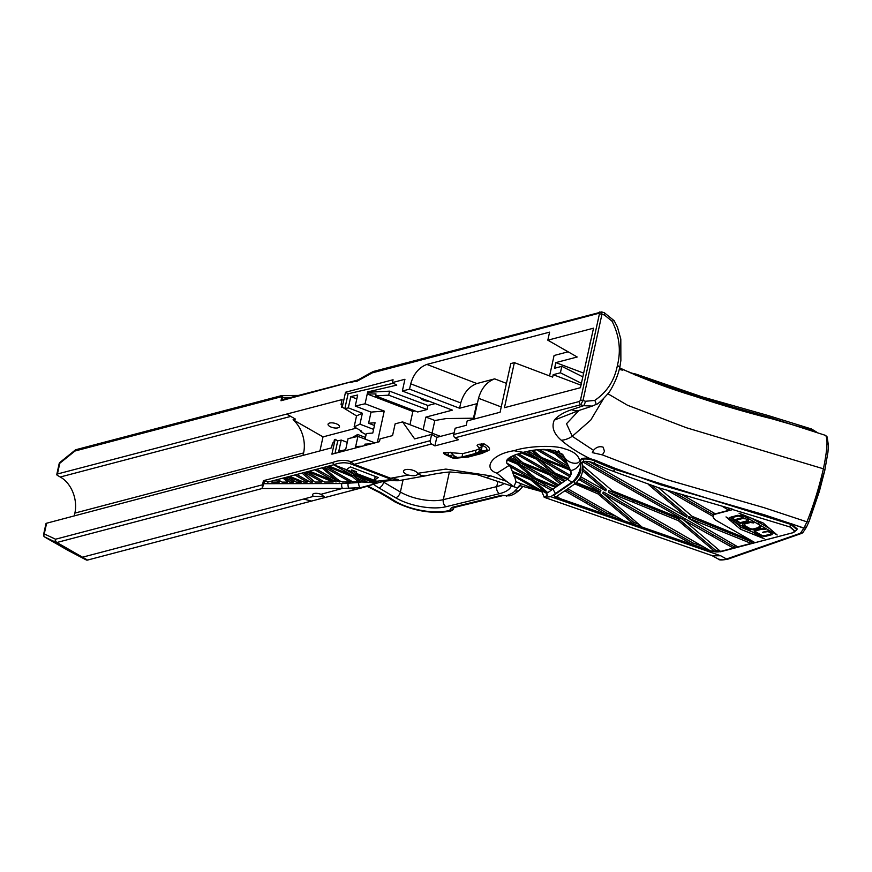 <?xml version="1.0" encoding="UTF-8"?>
<svg xmlns="http://www.w3.org/2000/svg" width="872" height="872" viewBox="0 0 872 872"><rect width="100%" height="100%" fill="white"/><g stroke="black" fill="none" stroke-linecap="round" stroke-linejoin="round"><path stroke-width="1.31" d="M440.513 436.382L402.581 421.895L395.136 423.847L392.553 435.597L380.061 438.878L379.44 441.69L331.905 454.192L335.175 439.314L334.456 439.499L333.747 442.714L332.548 443.031L331.491 447.859L46.608 523.222A2.518 1.003 -167.6 0 0 45.954 523.712L43.6 534.416A2.518 2.518 0 0 0 43.982 536.389L44.494 536.89A2.518 2.071 -65 0 1 44.254 533.926L55.568 539.212A2.518 2.071 115 0 0 56.179 542.46A2.518 1.417 -60.2 0 0 56.876 542.493L87.538 560.075L363.537 487.372L360.343 487.71L373.194 484.298L376.519 482.565L376.737 481.224L374.371 480.319A49.551 15.903 110.9 0 1 378.328 477.573L350.49 466.934A49.551 15.903 -69.1 0 0 346.533 469.692L351.351 471.523L351.699 469.921L356.604 471.796L356.256 473.398L358.512 475.284L376.519 482.565M267.671 482.14L268.827 481.835L263.42 480.668L262.505 484.799L263.867 483.698L262.123 488.527L262.505 484.799L55.568 539.212A2.518 1.82 75.3 0 0 56.876 542.493L262.123 488.527L342.533 488.385A20079.664 8038.292 12.4 0 1 320.951 494.315L324.09 496.626L313.473 496.364A5.842 2.344 12.4 0 1 312.558 494.675A5.842 2.344 12.4 0 1 320.951 494.315M68.081 550.417A3.597 2.027 -60.2 0 0 68.169 550.472A3.597 2.027 -60.2 0 0 68.256 550.515L86.208 559.922L82.698 557.361M86.219 559.922A1.798 1.798 80.5 0 0 87.538 560.075L69.128 550.973M83.254 557.949L56.179 542.46L44.494 536.89L68.67 550.755L45.028 537.239M358.359 379.909L283.498 399.311L280.991 400.749L281.896 396.618L282.833 397.458L282.495 395.844L281.896 396.618L74.948 451.031A2.518 1.82 -104.7 0 1 76.115 449.636A2.518 2.518 0 0 0 75.177 450.105L60.015 462.345A2.518 1.177 51.1 0 0 59.787 463.272L74.948 451.031A2.518 1.177 -128.9 0 1 75.177 450.105A2.518 1.177 -128.9 0 1 75.504 449.974M302.966 455.358A27.512 19.86 75.3 0 0 303.609 452.95L74.883 513.085A27.512 19.86 75.3 0 0 60.255 477.006L57.552 475.458A2.518 1.003 -167.6 0 1 56.778 474.477A2.518 1.003 -167.6 0 1 57.432 473.987L342.097 399.594L341.039 404.423A23.37 16.873 75.3 0 1 342.151 404.521M74.883 513.085A27.512 19.86 -104.7 0 1 74.076 515.995M335.001 453.375L337.758 440.861L341.246 440.055L347.263 442.355M335.175 439.314L337.758 440.861M357.248 436.523L357.705 434.474L351.732 437.809M319.937 450.9L323.022 436.883L293.079 419.759A27.512 19.86 -104.7 0 1 303.609 452.95M356.354 428.119L323.022 436.883M375.233 476.395L374.371 480.319L356.256 473.398M355.351 448.034L357.912 436.371L348.07 438.66L345.65 449.712L338.761 451.315L341.246 440.055M357.705 434.474L365.477 437.45M367.864 486.14L380.988 492.658A5.396 3.128 120.4 0 1 379.32 492.484L388.759 498.043A5.396 3.128 120.5 0 0 390.438 498.228L396.498 502.021L394.842 501.858L388.759 498.043M313.473 496.364A20510.977 8212.463 12.4 0 1 303.565 499.067L82.546 557.186M303.565 499.067L311.751 501.117M502.904 495.59L501.847 495.198L451.543 507.482L449.527 510.545L451.009 510.981M394.842 501.858C413.699 511.145 432.272 514.229 450.573 511.134L450.573 511.134A5.396 3.793 -103.2 0 1 448.284 510.709A38.804 15.533 12.4 0 1 396.498 502.021M448.284 510.709A5.396 2.158 -167.6 0 1 449.527 510.545A3.597 3.259 33.2 0 0 453.244 509.303A3.597 3.259 33.2 0 0 453.255 509.292M451.543 507.482L453.484 507.657L502.741 495.634M375.483 482.151L375.222 483.361L356.746 475.927L367.439 482.194L360.834 481.976L354.501 476.472L354.85 474.902M327.36 466.444L352.397 476.679L358.708 481.976L352.986 481.987L326.368 466.705L328.929 466.03L353.345 475.861L353.705 474.259L353.378 475.861M324.351 467.239L350.25 481.987L342.456 482.009L338.957 480.581L323.512 467.457L326.368 466.705M338.445 480.156L337.835 481.311L339.786 482.009L337.835 481.311L338.14 479.905M335.611 481.791L335.949 480.221M307.838 471.578L333.137 482.02L324.591 482.042L306.846 471.839L309.495 471.142L334.532 481.224L314.792 469.746L316.689 469.256L336.875 480.668L321.932 467.872L323.512 467.457M304.829 472.373L321.844 482.042L315.054 482.053L303.968 472.591L306.846 471.839M302.061 473.104L312.536 482.063L310.127 482.063L296.84 474.466L303.968 472.591M294.9 474.978L307.217 482.063L303.739 482.074L289.646 476.363L296.84 474.466M288.207 476.744L301.396 482.074L296.208 482.085L287.324 476.973L289.646 476.363M285.297 477.507L293.417 482.096L289.678 482.096L284.566 477.703L287.324 476.973M283.019 478.107L287.706 482.107L282.103 482.118L277.59 479.535L284.566 477.703M275.65 480.036L279.269 482.118L271.933 482.129L270.276 481.453L277.59 479.535M341.813 483.557A3.597 1.591 -90.1 0 0 342.533 488.385L360.343 487.71A3.597 1.395 -97.5 0 1 358.697 482.565L341.813 483.557L263.867 483.698L264.369 481.409M554.527 494.544A1.798 0.719 12.4 0 1 554.472 494.271A1.798 0.719 12.4 0 1 554.636 494.043L573.024 481.377C578.463 475.72 581.035 469.3 580.719 462.106L579.052 458.683C577.34 454.345 572.642 451.097 564.958 448.927C553.469 444.437 525.685 446.497 514.186 450.671L514.011 450.726C490.478 454.258 483.044 468.94 496.986 473.169L506.501 481.322L490.718 475.84L445.854 469.092L417.601 473.322A7.281 2.91 12.4 0 0 415.497 471.381A7.281 2.91 12.4 0 0 408.063 469.409A7.281 2.91 12.4 0 0 403.507 471.098A7.281 2.91 12.4 0 0 408.26 475.033A20604.662 8249.153 12.4 0 1 390.656 478.248A8.993 2.845 110.9 0 1 389.228 478.608L391.038 479.295L387.713 480.003A8.993 6.78 -92 0 0 390.384 480.625L390.384 480.625A8.993 6.78 -92 0 1 390.384 480.625C381.162 481.268 378.83 482.728 363.548 487.361L363.537 487.372M387.713 480.003L376.737 481.224M367.439 482.194C372.006 482.488 373.925 483.197 373.194 484.298M353.345 475.861L333.649 464.754C340.211 462.389 346.042 462.16 351.133 464.046L351.187 464.068A1.798 1.482 -68.9 0 1 350.544 461.648C345.356 459.708 339.404 459.969 332.69 462.454L263.42 480.668M333.649 464.754L332.69 462.454M268.827 481.835L270.276 481.453M336.57 480.57L337.213 479.131M357.564 474.499L357.062 476.188M335.524 465.485L343.906 468.678L355.645 475.24L351.351 471.523M355.013 474.989L355.645 475.24L356.005 473.638L351.699 469.921M343.906 468.678L346.533 469.692M364.703 480.625L364.387 482.02L354.501 476.472M301.396 482.074L301.592 481.213M354.806 476.744L353.433 475.611M356.757 475.883L355.634 475.273M357.106 474.324L356.746 475.927M355.362 473.387L356.005 473.638L355.362 473.387M352.397 476.679L352.637 475.589M355.787 477.158L356.136 475.545M358.708 481.976L359.046 480.439M350.25 481.987L350.555 480.592M307.217 482.063L307.543 480.592M279.269 482.118L279.585 480.679M293.417 482.096L293.733 480.668M321.844 482.042L322.15 480.636M335.916 480.407L334.706 480.407M338.031 480.407L336.941 480.407M339.786 482.009L340.015 481.006M336.014 482.02L336.352 480.45M333.137 482.02L333.409 480.788M332.875 481.813L333.126 480.679M313.157 480.45L303.783 472.646M312.536 482.063L312.895 480.45M287.706 482.107L288.022 480.679M374.448 425.482L368.594 423.247L375.047 422.757L372.791 433.046L366.327 433.548L365.106 439.117M391.038 479.295L351.231 464.078A1.798 1.461 -68.8 0 1 350.577 461.746L430.256 440.687L431.64 434.42L414.647 438.878L402.581 421.895M514.905 490.849A5.396 4.872 36.1 0 0 520.333 489.203C517.042 492.484 513.532 494.686 509.782 495.797L506.207 495.797C511.384 493.814 514.284 492.168 514.905 490.849L520.202 485.682M432.054 433.155L434.823 420.533A71.842 28.765 -167.6 0 0 425.885 417.11L423.105 429.733M473.474 418.211L446.213 418.56L434.823 420.533M393.534 383.222L348.102 393.795L345.519 392.247L342.249 407.126L344.832 408.685L348.32 407.867L362.37 413.241L356.539 415.9L342.249 407.126M348.102 393.795L344.832 408.685M360.605 430.539A23.37 16.873 75.3 0 1 360.605 431.553L361.804 431.237L354.141 426.844L356.539 415.9M341.039 404.423L342.238 404.107L341.53 407.322M360.605 431.553L366.087 434.681M293.079 419.759L295.488 419.127L286.768 414.135M337.671 424.424A5.842 2.344 12.4 0 1 339.47 426.702A5.842 2.344 12.4 0 1 333.257 427.738A5.842 2.344 12.4 0 1 328.057 424.195A5.842 2.344 12.4 0 1 331.709 422.844A5.842 2.344 12.4 0 1 337.671 424.424M290.736 416.402L60.255 477.006L290.736 416.413M356.812 398.907L350.795 396.607L348.32 407.867M354.141 426.844L359.962 424.184L362.37 413.241M359.962 424.184L373.587 429.384M350.795 396.607L357.673 395.005L355.242 406.058L365.085 403.769L367.69 391.91L396.749 385.141L392.444 382.568L393.065 379.745L345.519 392.247M357.378 379.941L356.343 381.631L357.324 380.312L370.502 372.944A2.518 1.243 -127.3 0 1 370.535 372.922M351.928 381.631L280.991 400.749M741.113 516.638L738.203 516.006L731.564 517.75L734.856 519.636L741.483 517.892L741.287 515.886M745.222 518.862L742.704 518.491L735.957 520.257L740.175 522.677L746.923 520.9L746.955 519.854L745.353 518.251M580.632 461.288A1.766 1.581 -14.8 0 0 580.643 461.964L580.926 470.346A108.891 43.589 12.4 0 1 573.765 481.584L554.45 494.849A1.798 0.719 12.4 0 0 554.287 495.078A1.798 1.798 0 0 0 555.453 497.16L557.023 496.157L559.791 498.49L555.693 497.073A1.798 1.548 55.4 0 1 554.45 494.849L554.636 494.043L550.777 496.702L544.302 497.334L541.523 490.98M559.791 498.49L606.531 514.742L564.762 490.827L567.759 488.756L623.862 520.758L606.531 514.742L606.89 513.128L566.19 489.835M615.981 516.289L606.89 513.128M732.447 509.161L658.414 487.677L692.215 516.377L751.283 540.52M713.536 514.872L674.83 492.767M713.187 516.486L668.007 490.696M682.689 495.111L715.378 513.848L728.818 510.305L729.177 508.703L728.327 508.005M714.135 513.128A12.154 4.861 -167.6 0 0 713.568 514.164L713.143 516.093A12.154 4.861 -167.6 0 0 716.882 520.846L755.032 542.667L792.67 532.77L794.774 531.201L789.77 526.906L732.742 509.586L714.724 514.317A12.154 4.861 -167.6 0 0 713.143 516.093M658.414 487.677L613.387 471.349L614.88 469.398A127.541 51.056 12.4 0 1 595.096 461.146L595.293 460.242L615.12 468.34L614.88 469.398M754.672 542.46L751.108 543.398L688.346 518.132L737.876 546.875L733.374 548.063L683.899 520.181L720.544 551.431L719.847 551.616A8.993 3.597 12.4 0 1 715.236 551.856L678.329 520.639L608.493 492.255L710.473 550.853A8.993 3.597 12.4 0 1 710.168 550.755L692.848 544.728L603.577 493.835L642.021 527.07L633.661 524.17L597.832 493.803L574.801 483.906A110.657 44.298 -167.6 0 0 576.327 482.521L600.546 492.037L578.943 479.535A110.657 44.298 -167.6 0 0 580.676 476.755L605.887 490.882L582.572 470.738A110.657 44.298 -167.6 0 0 582.496 465.463L612.46 490.827L682.754 519.265L583.368 462.258L581.973 462.683A5.428 2.169 12.4 0 1 581.984 462.64A5.428 2.169 12.4 0 1 584.131 461.441A8.48 3.39 12.4 0 1 589.472 461.746L686.798 517.205L687.147 515.592L652.071 485.617M687.147 515.592L686.798 517.205L648.278 484.352M582.496 465.463A110.657 44.298 -167.6 0 0 581.995 463.087A5.428 2.169 12.4 0 1 581.973 462.683L581.995 462.596M583.368 462.258L583.532 461.55M683.114 517.663L682.754 519.265L683.114 517.663L584.981 461.364M580.676 476.755A110.657 44.298 -167.6 0 0 582.572 470.738L582.921 469.136A110.657 44.298 -167.6 0 0 583.052 465.953M605.887 490.882L606.236 489.268L605.321 488.396L582.921 469.136M599.718 491.906L600.546 492.037L600.895 490.435L579.836 478.238M597.832 493.803L598.181 492.2L575.727 483.088M623.862 520.758L633.661 524.17L634.02 522.557L598.181 492.2M638.577 524.137L634.02 522.557M602.846 493.596L603.195 491.993L602.835 493.596L603.577 493.835L603.925 492.222L693.207 543.125L692.848 544.728L642.021 527.07M702.505 546.352L693.207 543.125M608.852 490.642L608.482 492.255L608.852 490.642L678.678 519.025L715.585 550.243L715.236 551.856A8.993 3.597 12.4 0 1 710.473 550.853M719.106 550.221A8.993 3.597 12.4 0 1 715.585 550.243M683.899 520.181L684.531 518.513L683.877 520.148M720.544 551.431L733.374 548.063L733.734 546.45L684.531 518.513L683.91 520.137M736.055 545.839L733.734 546.45M688.706 516.529L688.346 518.132L688.706 516.529L689.73 516.856L689.371 518.469M737.876 546.875L751.108 543.398L751.468 541.785L689.73 516.856M752.852 541.425L751.468 541.785M728.818 510.305L722.343 506.338M730.017 508.474L729.177 508.703M806.611 526.852L803.842 528.247L791.013 523.603L789.847 526.59L794.795 531.037M714.724 514.317L714.887 513.564M789.77 526.906L732.742 509.586M740.241 523.44L729.788 517.445L737.603 515.319L741.233 515.853L743.064 516.9L743.086 517.881L748.449 519.875L748.503 521.107L740.241 523.44L740.426 522.601M763.065 522.928L777.192 535.005L739.031 513.183L763.065 522.928M742.584 525.162L742.661 523.767L749.8 521.805L751.719 522.066L753.724 522.938L750.334 522.524L744.208 524.137L744.165 525.238L750.236 528.705L752.765 529.075L759.011 527.429L759.163 526.121L760.286 526.252L760.58 527.942L753.441 529.816L749.648 529.195L742.584 525.162L742.933 523.592M759.011 526.819L759.163 526.121L759.011 526.819M764.155 538.733L740.47 529.184L726.016 516.911L764.155 538.733M765.572 529.391L761.943 529.184L755.839 530.786L755.784 531.887L761.866 535.364L764.384 535.735L770.63 534.089L770.652 533.054L768.156 531.604L762.444 532.345L768.09 530.863L772.211 533.075L772.123 534.612L765.082 536.465L761.278 535.855L754.215 531.811L754.291 530.427L757.79 529.359L763.6 528.77L765.572 529.468M772.221 533.599L772.178 534.362M513.543 474.913L512.703 472.537L530.83 479.905L546.668 493.421L513.543 474.913L514.066 476.319L539.267 490.783L515.984 481.736L514.284 475.338M539.474 489.813L539.267 490.783M512.703 472.537L512.289 471.316M567.203 479.328L565.241 480.679L553.731 473.899L567.203 479.328L567.454 478.227M554.091 472.264L553.731 473.899L554.505 472.395M549.327 471.469L518.415 453.734L521.227 452.895L536.073 458.977L553.099 473.529L549.327 471.469M553.458 471.883L553.099 473.529L553.458 471.883L536.433 457.331M533.152 450.257L523.2 452.361L526.23 451.609L536.749 457.855L523.167 452.339L514.099 455.293L516.693 454.312L551.442 474.357L522.873 462.738L514.099 455.293M537.435 456.318L536.749 457.855M539.626 455.838L539.299 457.353L528.29 451.162L531.473 450.541L539.31 457.375L539.67 455.729M569.95 476.755L568.25 478.554L555.311 473.191L538.558 458.759L569.95 476.755L570.266 475.338M539.103 449.603L544.281 449.407L554.875 453.723L567.803 464.722L568.697 466.564L539.114 449.571L536.771 449.821L569.907 469.049L541.654 457.506L533.141 450.29L536.76 449.81L533.13 450.246M570.953 471.316L570.659 475.556L540.673 458.214L568.936 469.692L570.953 471.316L567.803 464.722M571.095 474.281L570.953 471.283M556.478 455.053L556.816 453.495L564.424 457.789L566.397 461.844L556.805 453.484L557.143 451.969M559.312 453.048L562.702 454.421L563.312 455.511L558.919 452.939L559.53 452.023M559.29 451.293L559.159 451.849M551.169 451.097L547.147 449.472L550.385 449.723L555.442 452.83L551.169 451.097M556.129 451.293L555.442 452.83M557.906 452.383L554.32 450.355L557.906 452.383L557.96 451.358M567.803 464.689L564.424 457.789M558.952 452.83L557.938 452.263M564.435 457.756L562.702 454.421M555.464 452.71L555.791 451.206M562.713 454.388L554.32 450.323L539.114 449.571M560.369 484.015L558.832 485.072L521.249 463.315L549.633 474.913L560.369 484.015L560.729 482.369L551.289 474.335M514.099 455.26L510.273 457.135L512.464 456.012L520.192 462.76L510.262 457.168L507.689 459.141L509.008 457.996L518.012 463.228L507.689 459.141M518.339 461.724L517.674 463.163M565.22 480.668L561.666 483.121L551.911 474.728L564.01 481.518L564.315 480.134M551.911 474.728L552.368 473.147M553.753 473.812L553.12 473.452M558.81 485.05L556.38 486.75L535.702 478.281L518.938 463.86L557.568 485.933L557.873 484.516M519.287 462.258L518.938 463.86L519.57 462.422M552.924 489.116L534.558 478.902L555.497 487.35L552.924 489.116M506.621 462.999L507.057 459.925L516.889 463.937L533.882 478.499L506.621 462.999L510.469 466.727L532.225 479.349L512.267 471.316L510.469 466.76L510.763 465.386M551.289 490.238L547.769 492.658L532.672 479.698L551.289 490.238L551.595 488.876M532.378 481.191L533.206 478.161M521.26 463.25L520.213 462.661M556.358 486.74L555.497 487.35L555.693 486.467M507.057 459.925L506.469 461.223M534.569 478.815L533.893 478.434M556.827 453.396L555.846 452.579M579.052 458.683C582.725 464.907 567.944 465.724 563.214 455.249L563.203 455.282M569.961 476.722L570.669 475.523M567.214 479.295L568.261 478.521M507.7 459.108L507.057 459.893M512.714 472.504L512.921 471.578M547.758 492.647L546.679 493.389L546.984 491.993M552.488 489.388L551.3 490.206M561.644 483.11L560.38 483.982M518.96 463.73L518.066 462.978M520.192 462.76L520.551 461.114L513.935 455.326M536.781 457.735L537.228 456.263M540.695 458.116L539.321 457.342M554.145 474.041L554.483 472.526M516.889 463.937L517.107 462.945M530.83 479.905L531.037 478.935M554.875 453.723L555.104 452.688M580.719 462.106C578.332 467.174 574.975 469.975 570.648 470.531M573.024 481.377L573.95 480.745A108.891 43.589 -167.6 0 0 581.014 469.932M574.801 483.906L573.95 480.745M806.578 526.982L803.068 532.323A2.518 2.278 -145.8 0 1 800.496 533.163L800.616 533.228A2.518 2.3 35.1 0 0 803.058 532.345L726.409 559.039L722.223 559.879L718.332 559.072C718.866 560.26 722.092 560.271 728.011 559.105A2.692 2.071 70.7 0 0 728.011 559.105A2.692 2.071 70.7 0 1 726.572 558.985A122.549 49.061 -167.6 0 1 720.675 555.747L550.777 496.702M806.48 527.157L809.129 521.314A2.518 1.341 -158.7 0 1 806.949 521.848L803.951 528.04L806.644 526.677M615.12 468.34L660.823 484.854L764.134 514.731L803.951 528.04M589.472 461.746A8.48 3.39 12.4 0 1 593.767 463.141A1.766 0.796 115.2 0 0 595.096 461.146A10.235 4.098 -167.6 0 0 583.444 459.097A7.194 2.878 -167.6 0 0 580.61 460.689L580.796 459.849A7.194 2.878 12.4 0 1 583.63 458.258A10.235 4.098 -167.6 0 1 590.061 458.628L595.293 460.242M590.061 458.628C578.648 453.015 569.056 446.889 561.285 440.251C553.698 433.667 551.366 426.953 554.276 420.13L579.313 410.352M356.343 381.631L372.279 372.856L598.813 313.299L599.391 314.051L580.436 400.292L579.422 401.469A2.518 1.82 75.3 0 0 580.73 404.75L583.641 405.687L571.749 409.655C563.759 412.282 557.938 415.77 554.298 420.119L554.298 420.119M579.422 401.469L453.756 434.507A2.518 1.82 75.3 0 0 455.064 437.798L458.421 439.717L434.91 445.886L431.564 443.979A2.518 1.82 -104.7 0 1 430.256 440.687M449.178 456.459L444.818 454.301C442.377 452.786 443.325 452.154 447.663 452.405L462.749 453.636L475.97 450.159L475.24 453.527L478.684 451.914L479.295 450.661L479.12 448.055L477.06 445.309L478.619 444.273L484.189 443.946C489.007 446.78 490.555 448.906 488.865 450.344L481.78 453.484L468.547 456.961L455.827 458.192M475.981 450.159L479.273 448.818M608.035 393.85L627.535 405.262L686.504 427.771L823.408 468.798L824.814 470.248L827.953 452.176L828.4 445.428L827.179 437.079A2.518 2.453 156.1 0 0 827.179 437.068A2.518 2.453 156.1 0 0 825.871 435.815C827.964 439.662 827.136 450.661 823.408 468.798C818.939 487.982 813.445 505.662 806.949 521.848L764.134 507.689L665.663 479.284L602.399 454.901L592.339 452.623L593.538 450.344L572.25 436.294L566.517 423.748L578.834 410.581M827.201 437.123A2.518 2.453 156.1 0 0 827.179 437.079L825.413 435.346L780.429 420.882C728.491 408.423 675.451 391.092 621.311 368.878L622.346 370.153L619.305 369.336M824.814 470.248L809.183 521.085A2.518 1.341 -158.7 0 1 809.129 521.314L819.353 491.416L824.879 470.106M593.538 450.344C596.263 447.085 599.456 446.028 603.13 447.173L604.503 451.325L602.399 454.901M619.698 367.897L621.311 368.878M515.984 481.736L513.935 486.707L517.238 487.873L476.319 474.357L450.148 471.97C443.259 472.471 435.008 473.769 425.394 475.872L398.21 480.755L398.744 480.276L397.948 479.513L394.373 478.695C400.837 481.42 399.594 481.279 390.656 478.248L354.206 464.318L350.577 461.746M506.501 481.322L513.935 486.707M509.237 464.514L509.019 465.528L496.986 473.169M519.276 485.421L541.403 491.536M720.675 555.747L712.675 555.846L544.193 497.302L547.398 495.198L546.482 493.552M490.718 475.84L486.947 477.398M517.238 487.873L521.227 483.884M791.013 523.603L797.128 528.846L796.954 529.653L790.839 524.41L614.891 469.365M351.231 464.078L354.206 464.318L431.564 443.979M501.847 495.198L506.207 495.797A3.597 0.643 97.8 0 0 506.425 496.135A3.597 0.643 97.8 0 0 506.469 496.135M744.099 518.044L743.958 518.666M746.955 519.854L747.13 519.091M746.923 520.9L747.293 519.2M735.957 520.257L736.175 519.287M742.704 518.491L743.053 516.9M742.672 516.682L741.701 516.933M739.598 515.581L739.456 516.202M741.483 517.892L741.854 516.213M731.564 517.75L731.782 516.78M738.203 516.006L738.333 515.396M748.122 519.679L747.13 519.941M769.812 528.661L751.468 518.175M744.252 523.941L743.391 523.451M749.648 529.195L749.811 528.465M752.841 529.74L752.994 529.01M753.441 529.816L753.659 528.835M760.21 526.219L759.218 526.481M759.011 527.429L759.305 526.078M744.208 524.137L744.416 523.167M750.334 522.524L750.476 521.892M740.47 529.184L740.895 527.244L733.505 521.064M752.165 531.822L740.895 527.244M754.215 531.811L754.563 530.252M755.882 530.601L755.021 530.1M761.278 535.855L761.441 535.114M764.472 536.4L764.635 535.67M765.082 536.465L765.289 535.495M771.851 532.868L770.837 533.13M763.131 532.759L763.294 531.975M768.156 531.604L768.308 530.906M770.652 533.054L770.826 532.28M770.63 534.089L771.012 532.389M755.839 530.786L756.057 529.816M761.943 529.184L762.084 528.53M370.229 373.914A2.518 1.243 -127.3 0 1 370.502 372.944L373.445 371.45L601.68 311.936M372.279 372.856A2.518 1.82 -104.7 0 1 373.445 371.45M598.813 313.299A2.518 1.82 -104.7 0 1 599.969 311.893M599.391 314.051A2.518 1.003 12.4 0 1 601.963 314.247L601.615 311.914M455.064 437.798L580.73 404.75L582.997 400.488L601.963 314.247L604.405 315.021A3.597 0.741 -72.3 0 0 604.405 312.797L614.161 320.722A3.597 0.578 151.2 0 0 614.161 320.722A3.597 0.578 151.2 0 0 612.1 321.256C619.36 335.731 621.147 350.413 617.431 365.324L619.85 367.319C619.164 369.227 617.703 378.535 609.354 392.019C602.214 400.335 597.582 404.564 595.467 404.706A3.597 1.57 58.7 0 1 595.173 404.804M589.864 344.843L590.028 344.08M568.119 351.808L554.08 355.493L549.578 375.941M425.885 417.11L452.426 410.134L402.352 391.027L409.546 389.13L410.712 383.822C413.622 373.87 419.007 367.395 426.866 364.42L549.589 332.145L547.823 340.189L593.527 328.177L580.436 387.713L504.452 407.693L514.36 362.632L552.652 377.096L553.175 374.688L580.992 385.184M506.447 383.364L494.664 378.862L476.897 383.538C469.038 386.514 463.653 392.989 460.743 402.94L459.577 408.249L409.546 389.13M356.179 446.508L355.874 447.892M357.912 436.371L374.949 442.878M364.649 445.581L364.976 444.142L371.428 443.804M356.681 446.475L362.381 446.181M388.705 395.18L427.062 409.524L417.743 411.976L375.581 395.866L388.705 395.18L389.588 391.157L368.093 392.28L367.679 394.177M367.232 394.002L376.006 393.937L375.581 395.866M368.137 394.351L412.87 411.442L409.949 424.708M414.919 410.897L412.87 411.442M377.391 442.235L384.236 411.083L371.047 412.096L355.242 406.058M365.085 403.769L384.236 411.083M368.594 423.247L371.047 412.096M589.777 344.146L591.271 338.456M435.259 403.583L427.945 405.502L389.588 391.157M427.062 409.524L427.945 405.502M473.234 419.312L476.646 403.769L459.577 408.249M582.823 376.857L561.83 366.349L554.592 368.246L555.835 362.61L577.199 356.997L547.823 340.189M581.406 383.298L560.413 372.78L561.83 366.349M560.413 372.78L553.175 374.688M429.547 401.403A7.281 2.91 12.4 0 1 420.217 397.839M446.628 454.704C443.903 452.753 444.546 453.037 448.546 455.544L454.486 458.236C452.841 458.4 450.083 457.124 446.224 454.41L450.181 457.026L454.486 458.236L466.749 456.557L457.582 458.04M481.78 453.484A4.676 3.379 -104.7 0 0 479.982 453.08L475.24 453.527L462.007 457.004L475.589 453.647L481.18 451.216L482.271 445.341C486.042 447.085 487.492 448.699 486.609 450.159L479.982 453.08L466.749 456.557A4.676 3.379 -104.7 0 1 468.547 456.961M478.684 451.914L480.418 450.846L481.682 446.824C481.126 443.434 481.322 442.932 482.271 445.341A4.676 2.42 117.8 0 1 484.189 443.946M479.12 448.055L481.682 446.835A4.676 4.207 38.6 0 0 478.619 444.273M457.353 457.528L453.8 455.675L454.138 457.746L462.007 457.004L462.749 453.636M447.663 452.405A4.676 1.82 -88.3 0 1 448.546 455.544A10.05 5.319 -161.1 0 0 449.233 455.576L453.135 454.89L453.8 455.675M583.651 373.118L555.835 362.61M402.352 391.027L404.935 379.276L392.444 382.568M617.431 365.324C614.52 380.508 606.945 392.215 594.693 400.433L585.439 401.273A3.597 0.741 -72.3 0 1 583.641 405.687L592.273 406.09L579.302 410.352M594.693 400.433A3.597 1.57 58.7 0 1 595.467 404.706L592.197 406.112M514.36 362.632L510.796 363.57L500.092 412.249L467.185 420.904L466.204 425.329L455.14 428.239L453.756 434.507M473.932 419.127L478.521 398.275C481.42 388.313 486.805 381.849 494.664 378.862M446.3 454.476A4.676 2.834 -58.1 0 0 444.818 454.301M450.737 452.23L453.135 454.89M408.26 475.033C413.949 476.243 417.11 475.84 417.753 473.812L421.906 475.698L425.394 475.872M417.743 474.183L417.601 473.322M431.64 434.42L436.785 437.363L434.91 445.886M436.785 437.363L454.138 432.806M571.749 409.655A14.388 11.009 71.1 0 0 579.302 410.363M43.6 534.416A2.518 1.003 12.4 0 1 44.254 533.926L46.608 523.222M60.015 462.345A2.518 2.518 0 0 0 59.133 463.762A2.518 1.003 12.4 0 1 59.787 463.272L57.432 473.987M511.384 485.889A44.625 17.865 12.4 0 1 499.471 493.672L446.039 506.719A36.352 14.552 12.4 0 1 395.637 497.759A5.396 3.128 -59.5 0 0 400.39 492.026L383.669 482.172A31.97 12.797 12.4 0 1 382.754 481.617M395.637 497.759L378.917 487.906A5.396 3.128 -59.5 0 0 383.669 482.172L383.844 481.399M378.917 487.906A37.354 14.955 12.4 0 1 373.608 484.211M380.988 492.658L390.438 498.228M446.039 506.719A5.396 3.826 -103.7 0 1 443.314 499.656A30.956 12.393 12.4 0 1 400.39 492.026L403.06 479.883M361.542 481.965L358.697 482.565M348.113 483.426A3.597 1.537 87.6 0 0 349.105 488.385L355.547 489.312M309.495 471.142L314.792 469.746M316.689 469.256L321.932 467.872M328.929 466.03L333.693 464.776M291.531 478.085L291.728 477.202M325.005 467.599L325.125 467.032M286.746 478.314L287.019 477.049M305.843 472.94L306.039 472.046M310.628 472.7L310.857 471.698M334.521 481.224L334.881 479.622L334.532 481.224M334.892 478.957L335.219 477.453M322.913 468.711L323.174 467.545M283.727 478.706L283.912 477.867M499.471 493.672A5.396 3.826 -103.7 0 1 496.746 486.609L443.314 499.656L449.396 472.014M504.245 483.415A39.229 15.707 12.4 0 1 496.746 486.609L497.934 481.224M290.594 397.447L282.833 397.458L282.321 399.747M356.485 380.977L350.261 382.536M586.213 503.09L586.562 501.487M706.8 512.834L707.159 511.221M633.181 490.74L633.53 489.138M585.297 473.06L585.646 471.447M604.972 490.01L605.321 488.396M580.087 480.189L580.436 478.586M592.393 491.59L592.742 489.988M600.841 496.299L601.189 494.686M659.679 525.74L660.028 524.127M555.453 497.16L710.189 550.69M633.028 502.065L633.377 500.463M678.329 520.639L678.678 519.025M709.939 550.842L720.664 551.747A1.798 1.297 75.3 0 1 719.847 551.616L719.989 550.962M712.152 535.92L712.511 534.307M710.451 526.961L710.811 525.347M576.327 482.521A110.657 44.298 -167.6 0 0 578.943 479.535M593.767 463.141A129.307 51.764 -167.6 0 0 613.387 471.349M567.759 488.756L574.288 484.254M557.023 496.157L564.762 490.827M562.713 477.507L562.963 476.385M529.086 453.244L529.402 451.794M561.285 471.763L561.59 470.346M550.319 457.615L550.624 456.241M568.936 469.692L569.144 468.765M558.276 450.737L558.113 451.423M549.633 474.913L549.872 473.801M531.222 467.327L531.44 466.313M563.377 481.159L563.683 479.764M542.003 476.973L542.308 475.6M544.531 482.903L544.738 481.998M544.237 486.184L544.542 484.799M571.77 482.183L567.323 479.219L567.53 478.259M531.331 462.727L531.626 461.353M514.687 463.032L514.894 462.062M518.11 464.961L518.469 463.315M525.892 477.889L526.099 476.951M519.821 462.4L520.181 460.765M552.259 473.082L551.9 474.717L552.27 473.093M551.693 452.415L551.922 451.402M536.073 458.977L536.356 457.691M512.115 467.708L512.42 466.335M532.683 479.687L533.032 478.074L532.661 479.687M509.706 458.389L509.935 457.342M555.41 493.519L552.946 489.105M580.61 460.689L580.643 461.964A1.766 1.581 -14.8 0 0 581.995 463.087M583.63 458.258L583.444 459.097A1.766 1.068 82.9 0 0 584.131 461.441M803.842 528.247L800.485 533.163M561.285 440.251A21.571 16.088 -48.3 0 0 572.25 436.294L590.736 420.097L603.217 399.202M636.048 375.374L636.069 375.265C692.51 394.951 751.01 413.23 811.57 430.125L811.516 430.365M514.011 450.726L523.167 452.339M520.333 489.203L522.84 486.434M746.944 520.377L747.206 519.145M741.505 517.379L741.778 516.159M734.878 516.878L735.096 515.908M734.867 520.497L735.074 519.581M744.492 522.448L744.71 521.478M758.509 522.208L758.084 524.137M745.974 527.124L746.138 526.372M751.915 522.764L752.056 522.121M733.494 521.14L733.08 523.004M757.615 533.773L757.779 533.021M769.398 532.323L769.562 531.56M770.641 533.566L770.913 532.334M763.523 529.424L763.665 528.781M580.436 400.292A2.518 1.003 12.4 0 1 582.997 400.488L585.439 401.273M426.866 364.42L476.897 383.538M816.759 432.185L811.516 428.991L811.57 430.125L814.372 431.346M635.557 374.143A1.798 0.676 112.6 0 1 635.895 374.088A1.798 0.676 112.6 0 1 636.069 375.265A8.993 3.597 12.4 0 0 634.358 374.644M720.664 551.747L793.553 532.574A1.798 1.297 -104.7 0 1 793.204 532.607M604.405 315.021L612.1 321.256M479.306 448.971L481.18 451.216L486.609 450.159A4.676 4.109 -131.1 0 1 488.865 450.344M454.138 457.746L457.549 458.04M410.712 383.822L460.743 402.94M501.258 406.962L478.521 398.275M59.133 463.762L56.778 474.477M367.145 486.369L379.32 492.484M450.562 511.134L454.476 507.417M356.027 473.67L355.667 475.273M337.235 479.055L336.875 480.668M338.183 479.698L337.835 481.311M298.213 395.441L281.809 395.55L76.115 449.636M600.895 490.446L600.546 492.048M518.938 463.86L519.298 462.215M518.012 463.228L518.371 461.582M556.805 453.484L557.164 451.849M801.957 533.283L728 559.116M825.413 435.346L769.922 417.47L714.037 401.741C679.604 392.455 648.136 381.162 619.643 367.875M554.287 495.078L554.472 494.271M502.577 495.612L509.76 495.797M718.31 559.061L711.203 555.181M811.516 428.991L768.21 415.552L701.84 396.76L635.895 374.088L629.933 372.704M796.954 529.642L793.564 532.574M614.161 320.722L617.431 327.065L620.809 339.088L620.875 360.485L619.861 367.265M390.384 480.625L398.21 480.755M601.68 311.925L604.405 312.797"/></g></svg>
